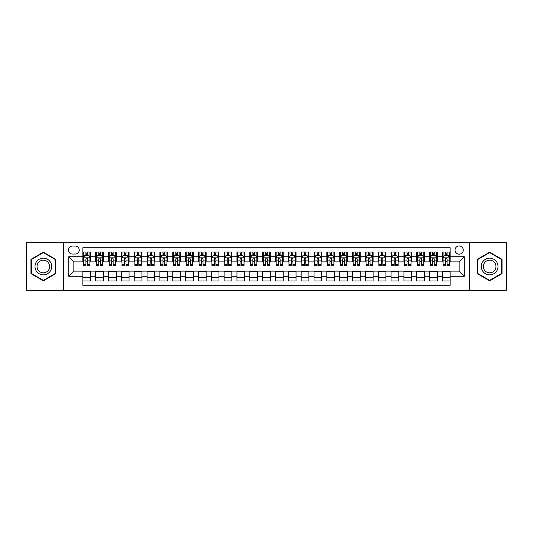 <?xml version="1.0" encoding="UTF-8"?>
<svg xmlns="http://www.w3.org/2000/svg" width="533" height="533" viewBox="0 0 533 533"><rect width="100%" height="100%" fill="white"/><g stroke="black" fill="none" stroke-linecap="round" stroke-linejoin="round"><path stroke-width="0.8" d="M459.153 245.953A4.111 4.111 0 0 0 455.042 250.064A4.111 4.111 0 0 0 459.153 254.168A4.111 4.111 0 0 0 463.264 250.064A4.111 4.111 0 0 0 459.153 245.953M469.426 290.258L506.35 290.258L506.35 242.742L469.426 242.742L469.426 290.258L63.574 290.258L63.574 242.742L26.65 242.742L26.65 290.258L63.574 290.258M450.158 252.049L442.457 252.049L442.457 256.739L437.32 256.739L437.32 261.876L442.457 261.876L442.457 256.739M437.32 256.739L437.32 252.049L429.611 252.049L429.611 256.739L424.475 256.739L424.475 261.876L429.611 261.876L429.611 256.739M424.475 256.739L424.475 252.049L416.766 252.049L416.766 256.739L411.629 256.739L411.629 261.876L416.766 261.876L416.766 256.739M411.629 256.739L411.629 252.049L403.927 252.049L403.927 256.739L398.784 256.739L398.784 261.876L403.927 261.876L403.927 256.739M398.784 256.739L398.784 252.049L391.082 252.049L391.082 256.739L385.945 256.739L385.945 261.876L391.082 261.876L391.082 256.739M385.945 256.739L385.945 252.049L378.237 252.049L378.237 256.739L373.1 256.739L373.1 261.876L378.237 261.876L378.237 256.739M373.1 256.739L373.1 252.049L365.391 252.049L365.391 256.739L360.255 256.739L360.255 261.876L365.391 261.876L365.391 256.739M360.255 256.739L360.255 252.049L352.553 252.049L352.553 256.739L347.416 256.739L347.416 261.876L352.553 261.876L352.553 256.739M347.416 256.739L347.416 252.049L339.708 252.049L339.708 256.739L334.571 256.739L334.571 261.876L339.708 261.876L339.708 256.739M334.571 256.739L334.571 252.049L326.862 252.049L326.862 256.739L321.725 256.739L321.725 261.876L326.862 261.876L326.862 256.739M321.725 256.739L321.725 252.049L314.024 252.049L314.024 256.739L308.88 256.739L308.88 261.876L314.024 261.876L314.024 256.739M308.88 256.739L308.88 252.049L301.178 252.049L301.178 256.739L296.042 256.739L296.042 261.876L301.178 261.876L301.178 256.739M296.042 256.739L296.042 252.049L288.333 252.049L288.333 256.739L283.196 256.739L283.196 261.876L288.333 261.876L288.333 256.739M283.196 256.739L283.196 252.049L275.488 252.049L275.488 256.739L270.351 256.739L270.351 261.876L275.488 261.876L275.488 256.739M270.351 256.739L270.351 252.049L262.649 252.049L262.649 256.739L257.512 256.739L257.512 261.876L262.649 261.876L262.649 256.739M257.512 256.739L257.512 252.049L249.804 252.049L249.804 256.739L244.667 256.739L244.667 261.876L249.804 261.876L249.804 256.739M244.667 256.739L244.667 252.049L236.958 252.049L236.958 256.739L231.822 256.739L231.822 261.876L236.958 261.876L236.958 256.739M231.822 256.739L231.822 252.049L224.12 252.049L224.12 256.739L218.976 256.739L218.976 261.876L224.12 261.876L224.12 256.739M218.976 256.739L218.976 252.049L211.275 252.049L211.275 256.739L206.138 256.739L206.138 261.876L211.275 261.876L211.275 256.739M206.138 256.739L206.138 252.049L198.429 252.049L198.429 256.739L193.292 256.739L193.292 261.876L198.429 261.876L198.429 256.739M193.292 256.739L193.292 252.049L185.584 252.049L185.584 256.739L180.447 256.739L180.447 261.876L185.584 261.876L185.584 256.739M180.447 256.739L180.447 252.049L172.745 252.049L172.745 256.739L167.609 256.739L167.609 261.876L172.745 261.876L172.745 256.739M167.609 256.739L167.609 252.049L159.9 252.049L159.9 256.739L154.763 256.739L154.763 261.876L159.9 261.876L159.9 256.739M154.763 256.739L154.763 252.049L147.055 252.049L147.055 256.739L141.918 256.739L141.918 261.876L147.055 261.876L147.055 256.739M141.918 256.739L141.918 252.049L134.216 252.049L134.216 256.739L129.073 256.739L129.073 261.876L134.216 261.876L134.216 256.739M129.073 256.739L129.073 252.049L121.371 252.049L121.371 256.739L116.234 256.739L116.234 261.876L121.371 261.876L121.371 256.739M116.234 256.739L116.234 252.049L108.525 252.049L108.525 256.739L103.389 256.739L103.389 261.876L108.525 261.876L108.525 256.739M103.389 256.739L103.389 252.049L95.68 252.049L95.68 261.876L90.543 261.876L90.543 252.049L82.842 252.049M82.842 280.951L90.543 280.951L90.543 271.124L95.68 271.124L95.68 280.951L103.389 280.951L103.389 271.124L108.525 271.124L108.525 276.261L103.389 276.261M108.525 276.261L108.525 280.951L116.234 280.951L116.234 271.124L121.371 271.124L121.371 276.261L116.234 276.261M121.371 276.261L121.371 280.951L129.073 280.951L129.073 271.124L134.216 271.124L134.216 276.261L129.073 276.261M134.216 276.261L134.216 280.951L141.918 280.951L141.918 271.124L147.055 271.124L147.055 276.261L141.918 276.261M147.055 276.261L147.055 280.951L154.763 280.951L154.763 271.124L159.9 271.124L159.9 276.261L154.763 276.261M159.9 276.261L159.9 280.951L167.609 280.951L167.609 271.124L172.745 271.124L172.745 276.261L167.609 276.261M172.745 276.261L172.745 280.951L180.447 280.951L180.447 271.124L185.584 271.124L185.584 276.261L180.447 276.261M185.584 276.261L185.584 280.951L193.292 280.951L193.292 271.124L198.429 271.124L198.429 276.261L193.292 276.261M198.429 276.261L198.429 280.951L206.138 280.951L206.138 271.124L211.275 271.124L211.275 276.261L206.138 276.261M211.275 276.261L211.275 280.951L218.976 280.951L218.976 271.124L224.12 271.124L224.12 276.261L218.976 276.261M224.12 276.261L224.12 280.951L231.822 280.951L231.822 271.124L236.958 271.124L236.958 276.261L231.822 276.261M236.958 276.261L236.958 280.951L244.667 280.951L244.667 271.124L249.804 271.124L249.804 276.261L244.667 276.261M249.804 276.261L249.804 280.951L257.512 280.951L257.512 271.124L262.649 271.124L262.649 276.261L257.512 276.261M262.649 276.261L262.649 280.951L270.351 280.951L270.351 271.124L275.488 271.124L275.488 276.261L270.351 276.261M275.488 276.261L275.488 280.951L283.196 280.951L283.196 271.124L288.333 271.124L288.333 276.261L283.196 276.261M288.333 276.261L288.333 280.951L296.042 280.951L296.042 271.124L301.178 271.124L301.178 276.261L296.042 276.261M301.178 276.261L301.178 280.951L308.88 280.951L308.88 271.124L314.024 271.124L314.024 276.261L308.88 276.261M314.024 276.261L314.024 280.951L321.725 280.951L321.725 271.124L326.862 271.124L326.862 276.261L321.725 276.261M326.862 276.261L326.862 280.951L334.571 280.951L334.571 271.124L339.708 271.124L339.708 276.261L334.571 276.261M339.708 276.261L339.708 280.951L347.416 280.951L347.416 271.124L352.553 271.124L352.553 276.261L347.416 276.261M352.553 276.261L352.553 280.951L360.255 280.951L360.255 271.124L365.391 271.124L365.391 276.261L360.255 276.261M365.391 276.261L365.391 280.951L373.1 280.951L373.1 271.124L378.237 271.124L378.237 276.261L373.1 276.261M378.237 276.261L378.237 280.951L385.945 280.951L385.945 271.124L391.082 271.124L391.082 276.261L385.945 276.261M391.082 276.261L391.082 280.951L398.784 280.951L398.784 271.124L403.927 271.124L403.927 276.261L398.784 276.261M403.927 276.261L403.927 280.951L411.629 280.951L411.629 271.124L416.766 271.124L416.766 276.261L411.629 276.261M416.766 276.261L416.766 280.951L424.475 280.951L424.475 271.124L429.611 271.124L429.611 276.261L424.475 276.261M429.611 276.261L429.611 280.951L437.32 280.951L437.32 271.124L442.457 271.124L442.457 276.261L437.32 276.261M72.435 254.041L75.26 254.041A3.984 3.984 0 0 0 79.244 250.064A3.984 3.984 0 0 0 75.26 246.079L72.435 246.079A3.984 3.984 0 0 0 68.457 250.064A3.984 3.984 0 0 0 72.435 254.041M469.426 242.742L63.574 242.742M450.158 256.739L450.158 247.752L82.842 247.752L82.842 261.876L73.847 261.876L73.847 271.124L82.842 271.124L82.842 285.248L450.158 285.248L450.158 271.124L459.153 271.124L459.153 261.876L450.158 261.876L450.158 256.739L464.29 256.739L464.29 276.261L450.158 276.261M82.842 276.261L68.71 276.261L68.71 256.739L82.842 256.739M442.457 276.261L442.457 280.951L450.158 280.951M82.842 255.26L83.481 255.26M85.92 255.26L87.465 255.26M89.904 255.26L90.543 255.26M82.842 261.75L83.481 261.75M85.92 261.75L87.465 261.75M89.904 261.75L90.543 261.75M82.842 271.25L90.543 271.25M82.842 277.74L90.543 277.74M95.68 261.75L96.326 261.75M98.765 261.75L100.304 261.75M102.749 261.75L103.389 261.75M95.68 255.26L96.326 255.26M98.765 255.26L100.304 255.26M102.749 255.26L103.389 255.26M95.68 271.25L103.389 271.25M95.68 277.74L103.389 277.74M108.525 271.25L116.234 271.25M108.525 277.74L116.234 277.74M108.525 255.26L109.172 255.26M111.61 255.26L113.149 255.26M115.588 255.26L116.234 255.26M108.525 261.75L109.172 261.75M111.61 261.75L113.149 261.75M115.588 261.75L116.234 261.75M121.371 271.25L129.073 271.25M121.371 277.74L129.073 277.74M121.371 255.26L122.01 255.26M124.456 255.26L125.995 255.26M128.433 255.26L129.073 255.26M121.371 261.75L122.01 261.75M124.456 261.75L125.995 261.75M128.433 261.75L129.073 261.75M134.216 271.25L141.918 271.25M134.216 277.74L141.918 277.74M134.216 255.26L134.856 255.26M137.294 255.26L138.84 255.26M141.278 255.26L141.918 255.26M134.216 261.75L134.856 261.75M137.294 261.75L138.84 261.75M141.278 261.75L141.918 261.75M147.055 271.25L154.763 271.25M147.055 277.74L154.763 277.74M147.055 255.26L147.701 255.26M150.139 255.26L151.678 255.26M154.124 255.26L154.763 255.26M147.055 261.75L147.701 261.75M150.139 261.75L151.678 261.75M154.124 261.75L154.763 261.75M159.9 271.25L167.609 271.25M159.9 277.74L167.609 277.74M159.9 255.26L160.54 255.26M162.985 255.26L164.524 255.26M166.962 255.26L167.609 255.26M159.9 261.75L160.54 261.75M162.985 261.75L164.524 261.75M166.962 261.75L167.609 261.75M172.745 271.25L180.447 271.25M172.745 277.74L180.447 277.74M172.745 255.26L173.385 255.26M175.823 255.26L177.369 255.26M179.808 255.26L180.447 255.26M172.745 261.75L173.385 261.75M175.823 261.75L177.369 261.75M179.808 261.75L180.447 261.75M185.584 271.25L193.292 271.25M185.584 277.74L193.292 277.74M185.584 255.26L186.23 255.26M188.669 255.26L190.208 255.26M192.653 255.26L193.292 255.26M185.584 261.75L186.23 261.75M188.669 261.75L190.208 261.75M192.653 261.75L193.292 261.75M198.429 271.25L206.138 271.25M198.429 277.74L206.138 277.74M198.429 255.26L199.076 255.26M201.514 255.26L203.053 255.26M205.491 255.26L206.138 255.26M198.429 261.75L199.076 261.75M201.514 261.75L203.053 261.75M205.491 261.75L206.138 261.75M211.275 271.25L218.976 271.25M211.275 277.74L218.976 277.74M211.275 255.26L211.914 255.26M214.353 255.26L215.898 255.26M218.337 255.26L218.976 255.26M211.275 261.75L211.914 261.75M214.353 261.75L215.898 261.75M218.337 261.75L218.976 261.75M224.12 271.25L231.822 271.25M224.12 277.74L231.822 277.74M224.12 255.26L224.759 255.26M227.198 255.26L228.744 255.26M231.182 255.26L231.822 255.26M224.12 261.75L224.759 261.75M227.198 261.75L228.744 261.75M231.182 261.75L231.822 261.75M236.958 271.25L244.667 271.25M236.958 277.74L244.667 277.74M236.958 255.26L237.605 255.26M240.043 255.26L241.582 255.26M244.027 255.26L244.667 255.26M236.958 261.75L237.605 261.75M240.043 261.75L241.582 261.75M244.027 261.75L244.667 261.75M249.804 271.25L257.512 271.25M249.804 277.74L257.512 277.74M249.804 255.26L250.443 255.26M252.889 255.26L254.428 255.26M256.866 255.26L257.512 255.26M249.804 261.75L250.443 261.75M252.889 261.75L254.428 261.75M256.866 261.75L257.512 261.75M262.649 271.25L270.351 271.25M262.649 277.74L270.351 277.74M262.649 255.26L263.289 255.26M265.727 255.26L267.273 255.26M269.711 255.26L270.351 255.26M262.649 261.75L263.289 261.75M265.727 261.75L267.273 261.75M269.711 261.75L270.351 261.75M275.488 271.25L283.196 271.25M275.488 277.74L283.196 277.74M275.488 255.26L276.134 255.26M278.572 255.26L280.111 255.26M282.557 255.26L283.196 255.26M275.488 261.75L276.134 261.75M278.572 261.75L280.111 261.75M282.557 261.75L283.196 261.75M288.333 271.25L296.042 271.25M288.333 277.74L296.042 277.74M288.333 255.26L288.973 255.26M291.418 255.26L292.957 255.26M295.395 255.26L296.042 255.26M288.333 261.75L288.973 261.75M291.418 261.75L292.957 261.75M295.395 261.75L296.042 261.75M301.178 271.25L308.88 271.25M301.178 277.74L308.88 277.74M301.178 255.26L301.818 255.26M304.256 255.26L305.802 255.26M308.241 255.26L308.88 255.26M301.178 261.75L301.818 261.75M304.256 261.75L305.802 261.75M308.241 261.75L308.88 261.75M314.024 271.25L321.725 271.25M314.024 277.74L321.725 277.74M314.024 255.26L314.663 255.26M317.102 255.26L318.647 255.26M321.086 255.26L321.725 255.26M314.024 261.75L314.663 261.75M317.102 261.75L318.647 261.75M321.086 261.75L321.725 261.75M326.862 271.25L334.571 271.25M326.862 277.74L334.571 277.74M326.862 255.26L327.509 255.26M329.947 255.26L331.486 255.26M333.925 255.26L334.571 255.26M326.862 261.75L327.509 261.75M329.947 261.75L331.486 261.75M333.925 261.75L334.571 261.75M339.708 271.25L347.416 271.25M339.708 277.74L347.416 277.74M339.708 255.26L340.347 255.26M342.792 255.26L344.331 255.26M346.77 255.26L347.416 255.26M339.708 261.75L340.347 261.75M342.792 261.75L344.331 261.75M346.77 261.75L347.416 261.75M352.553 271.25L360.255 271.25M352.553 277.74L360.255 277.74M352.553 255.26L353.192 255.26M355.631 255.26L357.177 255.26M359.615 255.26L360.255 255.26M352.553 261.75L353.192 261.75M355.631 261.75L357.177 261.75M359.615 261.75L360.255 261.75M365.391 271.25L373.1 271.25M365.391 277.74L373.1 277.74M365.391 255.26L366.038 255.26M368.476 255.26L370.015 255.26M372.46 255.26L373.1 255.26M365.391 261.75L366.038 261.75M368.476 261.75L370.015 261.75M372.46 261.75L373.1 261.75M378.237 271.25L385.945 271.25M378.237 277.74L385.945 277.74M378.237 255.26L378.876 255.26M381.322 255.26L382.861 255.26M385.299 255.26L385.945 255.26M378.237 261.75L378.876 261.75M381.322 261.75L382.861 261.75M385.299 261.75L385.945 261.75M391.082 271.25L398.784 271.25M391.082 277.74L398.784 277.74M391.082 255.26L391.722 255.26M394.16 255.26L395.706 255.26M398.144 255.26L398.784 255.26M391.082 261.75L391.722 261.75M394.16 261.75L395.706 261.75M398.144 261.75L398.784 261.75M403.927 271.25L411.629 271.25M403.927 277.74L411.629 277.74M403.927 255.26L404.567 255.26M407.005 255.26L408.545 255.26M410.99 255.26L411.629 255.26M403.927 261.75L404.567 261.75M407.005 261.75L408.545 261.75M410.99 261.75L411.629 261.75M416.766 271.25L424.475 271.25M416.766 277.74L424.475 277.74M416.766 255.26L417.412 255.26M419.851 255.26L421.39 255.26M423.828 255.26L424.475 255.26M416.766 261.75L417.412 261.75M419.851 261.75L421.39 261.75M423.828 261.75L424.475 261.75M429.611 271.25L437.32 271.25M429.611 277.74L437.32 277.74M429.611 255.26L430.251 255.26M432.696 255.26L434.235 255.26M436.674 255.26L437.32 255.26M429.611 261.75L430.251 261.75M432.696 261.75L434.235 261.75M436.674 261.75L437.32 261.75M442.457 271.25L450.158 271.25M442.457 277.74L450.158 277.74M442.457 255.26L443.096 255.26M445.535 255.26L447.08 255.26M449.519 255.26L450.158 255.26M442.457 261.75L443.096 261.75M445.535 261.75L447.08 261.75M449.519 261.75L450.158 261.75M73.847 261.876L68.71 256.739M73.847 271.124L68.71 276.261M464.29 256.739L459.153 261.876M464.29 276.261L459.153 271.124M43.346 280.811L55.738 273.656L55.738 259.344L43.346 252.189L30.954 259.344L30.954 273.656L43.346 280.811M502.046 259.344L489.654 252.189L477.262 259.344L477.262 273.656L489.654 280.811L502.046 273.656L502.046 259.344M87.465 253.721L85.92 253.721M89.904 264.681L87.465 264.681L87.465 265.727L89.904 265.727L89.904 257.892L88.618 255.327L84.767 255.327L83.481 257.892L83.481 265.727L85.92 265.727L85.92 264.681L83.481 264.681M83.481 257.892L83.481 252.049M89.904 257.892L89.904 252.049M85.92 255.327L85.92 252.049M87.465 252.049L87.465 255.327M87.465 264.681L87.465 258.858C86.952 257.865 86.439 257.865 85.92 258.858L85.92 264.681M43.346 258.152A8.348 8.348 0 0 0 34.998 266.5A8.348 8.348 0 0 0 43.346 274.848A8.348 8.348 0 0 0 51.694 266.5A8.348 8.348 0 0 0 43.346 258.152M43.346 260.177A6.323 6.323 0 0 0 37.024 266.5A6.323 6.323 0 0 0 43.346 272.823A6.323 6.323 0 0 0 49.669 266.5A6.323 6.323 0 0 0 43.346 260.177M55.352 273.436L43.346 280.365L31.34 273.436L31.34 259.564L43.346 252.635L55.352 259.564L55.352 273.436M482.425 262.323A8.348 8.348 0 0 0 485.476 273.729A8.348 8.348 0 0 0 496.883 270.677A8.348 8.348 0 0 0 493.825 259.271A8.348 8.348 0 0 0 482.425 262.323M484.177 263.342A6.323 6.323 0 0 0 486.496 271.977A6.323 6.323 0 0 0 495.13 269.658A6.323 6.323 0 0 0 492.812 261.023A6.323 6.323 0 0 0 484.177 263.342M501.66 259.564L501.66 273.436L489.654 280.365L477.648 273.436L477.648 259.564L489.654 252.635L501.66 259.564M100.304 253.721L98.765 253.721M102.749 264.681L100.304 264.681L100.304 265.727L102.749 265.727L102.749 257.892L101.463 255.327L97.612 255.327L96.326 257.892L96.326 265.727L98.765 265.727L98.765 264.681L96.326 264.681M96.326 257.892L96.326 252.049M102.749 257.892L102.749 252.049M98.765 255.327L98.765 252.049M100.304 252.049L100.304 255.327M100.304 264.681L100.304 258.858C99.791 257.865 99.278 257.865 98.765 258.858L98.765 264.681M113.149 253.721L111.61 253.721M115.588 264.681L113.149 264.681L113.149 265.727L115.588 265.727L115.588 257.892L114.309 255.327L110.451 255.327L109.172 257.892L109.172 265.727L111.61 265.727L111.61 264.681L109.172 264.681M109.172 257.892L109.172 252.049M115.588 257.892L115.588 252.049M111.61 255.327L111.61 252.049M113.149 252.049L113.149 255.327M113.149 264.681L113.149 258.858C112.636 257.865 112.123 257.865 111.61 258.858L111.61 264.681M125.995 253.721L124.456 253.721M128.433 264.681L125.995 264.681L125.995 265.727L128.433 265.727L128.433 257.892L127.147 255.327L123.296 255.327L122.01 257.892L122.01 265.727L124.456 265.727L124.456 264.681L122.01 264.681M122.01 257.892L122.01 252.049M128.433 257.892L128.433 252.049M124.456 255.327L124.456 252.049M125.995 252.049L125.995 255.327M125.995 264.681L125.995 258.858C125.482 257.865 124.969 257.865 124.456 258.858L124.456 264.681M138.84 253.721L137.294 253.721M141.278 264.681L138.84 264.681L138.84 265.727L141.278 265.727L141.278 257.892L139.992 255.327L136.142 255.327L134.856 257.892L134.856 265.727L137.294 265.727L137.294 264.681L134.856 264.681M134.856 257.892L134.856 252.049M141.278 257.892L141.278 252.049M137.294 255.327L137.294 252.049M138.84 252.049L138.84 255.327M138.84 264.681L138.84 258.858C138.327 257.865 137.807 257.865 137.294 258.858L137.294 264.681M151.678 253.721L150.139 253.721M154.124 264.681L151.678 264.681L151.678 265.727L154.124 265.727L154.124 257.892L152.838 255.327L148.98 255.327L147.701 257.892L147.701 265.727L150.139 265.727L150.139 264.681L147.701 264.681M147.701 257.892L147.701 252.049M154.124 257.892L154.124 252.049M150.139 255.327L150.139 252.049M151.678 252.049L151.678 255.327M151.678 264.681L151.678 258.858C151.165 257.865 150.652 257.865 150.139 258.858L150.139 264.681M164.524 253.721L162.985 253.721M166.962 264.681L164.524 264.681L164.524 265.727L166.962 265.727L166.962 257.892L165.676 255.327L161.825 255.327L160.54 257.892L160.54 265.727L162.985 265.727L162.985 264.681L160.54 264.681M160.54 257.892L160.54 252.049M166.962 257.892L166.962 252.049M162.985 255.327L162.985 252.049M164.524 252.049L164.524 255.327M164.524 264.681L164.524 258.858C164.011 257.865 163.498 257.865 162.985 258.858L162.985 264.681M177.369 253.721L175.823 253.721M179.808 264.681L177.369 264.681L177.369 265.727L179.808 265.727L179.808 257.892L178.522 255.327L174.671 255.327L173.385 257.892L173.385 265.727L175.823 265.727L175.823 264.681L173.385 264.681M173.385 257.892L173.385 252.049M179.808 257.892L179.808 252.049M175.823 255.327L175.823 252.049M177.369 252.049L177.369 255.327M177.369 264.681L177.369 258.858C176.856 257.865 176.343 257.865 175.823 258.858L175.823 264.681M190.208 253.721L188.669 253.721M192.653 264.681L190.208 264.681L190.208 265.727L192.653 265.727L192.653 257.892L191.367 255.327L187.516 255.327L186.23 257.892L186.23 265.727L188.669 265.727L188.669 264.681L186.23 264.681M186.23 257.892L186.23 252.049M192.653 257.892L192.653 252.049M188.669 255.327L188.669 252.049M190.208 252.049L190.208 255.327M190.208 264.681L190.208 258.858C189.695 257.865 189.182 257.865 188.669 258.858L188.669 264.681M203.053 253.721L201.514 253.721M205.491 264.681L203.053 264.681L203.053 265.727L205.491 265.727L205.491 257.892L204.212 255.327L200.355 255.327L199.076 257.892L199.076 265.727L201.514 265.727L201.514 264.681L199.076 264.681M199.076 257.892L199.076 252.049M205.491 257.892L205.491 252.049M201.514 255.327L201.514 252.049M203.053 252.049L203.053 255.327M203.053 264.681L203.053 258.858C202.54 257.865 202.027 257.865 201.514 258.858L201.514 264.681M215.898 253.721L214.353 253.721M218.337 264.681L215.898 264.681L215.898 265.727L218.337 265.727L218.337 257.892L217.051 255.327L213.2 255.327L211.914 257.892L211.914 265.727L214.353 265.727L214.353 264.681L211.914 264.681M211.914 257.892L211.914 252.049M218.337 257.892L218.337 252.049M214.353 255.327L214.353 252.049M215.898 252.049L215.898 255.327M215.898 264.681L215.898 258.858C215.385 257.865 214.872 257.865 214.353 258.858L214.353 264.681M228.744 253.721L227.198 253.721M231.182 264.681L228.744 264.681L228.744 265.727L231.182 265.727L231.182 257.892L229.896 255.327L226.045 255.327L224.759 257.892L224.759 265.727L227.198 265.727L227.198 264.681L224.759 264.681M224.759 257.892L224.759 252.049M231.182 257.892L231.182 252.049M227.198 255.327L227.198 252.049M228.744 252.049L228.744 255.327M228.744 264.681L228.744 258.858C228.231 257.865 227.711 257.865 227.198 258.858L227.198 264.681M241.582 253.721L240.043 253.721M244.027 264.681L241.582 264.681L241.582 265.727L244.027 265.727L244.027 257.892L242.742 255.327L238.884 255.327L237.605 257.892L237.605 265.727L240.043 265.727L240.043 264.681L237.605 264.681M237.605 257.892L237.605 252.049M244.027 257.892L244.027 252.049M240.043 255.327L240.043 252.049M241.582 252.049L241.582 255.327M241.582 264.681L241.582 258.858C241.069 257.865 240.556 257.865 240.043 258.858L240.043 264.681M254.428 253.721L252.889 253.721M256.866 264.681L254.428 264.681L254.428 265.727L256.866 265.727L256.866 257.892L255.58 255.327L251.729 255.327L250.443 257.892L250.443 265.727L252.889 265.727L252.889 264.681L250.443 264.681M250.443 257.892L250.443 252.049M256.866 257.892L256.866 252.049M252.889 255.327L252.889 252.049M254.428 252.049L254.428 255.327M254.428 264.681L254.428 258.858C253.915 257.865 253.402 257.865 252.889 258.858L252.889 264.681M267.273 253.721L265.727 253.721M269.711 264.681L267.273 264.681L267.273 265.727L269.711 265.727L269.711 257.892L268.425 255.327L264.575 255.327L263.289 257.892L263.289 265.727L265.727 265.727L265.727 264.681L263.289 264.681M263.289 257.892L263.289 252.049M269.711 257.892L269.711 252.049M265.727 255.327L265.727 252.049M267.273 252.049L267.273 255.327M267.273 264.681L267.273 258.858C266.76 257.865 266.247 257.865 265.727 258.858L265.727 264.681M280.111 253.721L278.572 253.721M282.557 264.681L280.111 264.681L280.111 265.727L282.557 265.727L282.557 257.892L281.271 255.327L277.42 255.327L276.134 257.892L276.134 265.727L278.572 265.727L278.572 264.681L276.134 264.681M276.134 257.892L276.134 252.049M282.557 257.892L282.557 252.049M278.572 255.327L278.572 252.049M280.111 252.049L280.111 255.327M280.111 264.681L280.111 258.858C279.598 257.865 279.085 257.865 278.572 258.858L278.572 264.681M292.957 253.721L291.418 253.721M295.395 264.681L292.957 264.681L292.957 265.727L295.395 265.727L295.395 257.892L294.116 255.327L290.258 255.327L288.973 257.892L288.973 265.727L291.418 265.727L291.418 264.681L288.973 264.681M288.973 257.892L288.973 252.049M295.395 257.892L295.395 252.049M291.418 255.327L291.418 252.049M292.957 252.049L292.957 255.327M292.957 264.681L292.957 258.858C292.444 257.865 291.931 257.865 291.418 258.858L291.418 264.681M305.802 253.721L304.256 253.721M308.241 264.681L305.802 264.681L305.802 265.727L308.241 265.727L308.241 257.892L306.955 255.327L303.104 255.327L301.818 257.892L301.818 265.727L304.256 265.727L304.256 264.681L301.818 264.681M301.818 257.892L301.818 252.049M308.241 257.892L308.241 252.049M304.256 255.327L304.256 252.049M305.802 252.049L305.802 255.327M305.802 264.681L305.802 258.858C305.289 257.865 304.776 257.865 304.256 258.858L304.256 264.681M318.647 253.721L317.102 253.721M321.086 264.681L318.647 264.681L318.647 265.727L321.086 265.727L321.086 257.892L319.8 255.327L315.949 255.327L314.663 257.892L314.663 265.727L317.102 265.727L317.102 264.681L314.663 264.681M314.663 257.892L314.663 252.049M321.086 257.892L321.086 252.049M317.102 255.327L317.102 252.049M318.647 252.049L318.647 255.327M318.647 264.681L318.647 258.858C318.134 257.865 317.615 257.865 317.102 258.858L317.102 264.681M331.486 253.721L329.947 253.721M333.925 264.681L331.486 264.681L331.486 265.727L333.925 265.727L333.925 257.892L332.645 255.327L328.788 255.327L327.509 257.892L327.509 265.727L329.947 265.727L329.947 264.681L327.509 264.681M327.509 257.892L327.509 252.049M333.925 257.892L333.925 252.049M329.947 255.327L329.947 252.049M331.486 252.049L331.486 255.327M331.486 264.681L331.486 258.858C330.973 257.865 330.46 257.865 329.947 258.858L329.947 264.681M344.331 253.721L342.792 253.721M346.77 264.681L344.331 264.681L344.331 265.727L346.77 265.727L346.77 257.892L345.484 255.327L341.633 255.327L340.347 257.892L340.347 265.727L342.792 265.727L342.792 264.681L340.347 264.681M340.347 257.892L340.347 252.049M346.77 257.892L346.77 252.049M342.792 255.327L342.792 252.049M344.331 252.049L344.331 255.327M344.331 264.681L344.331 258.858C343.818 257.865 343.305 257.865 342.792 258.858L342.792 264.681M357.177 253.721L355.631 253.721M359.615 264.681L357.177 264.681L357.177 265.727L359.615 265.727L359.615 257.892L358.329 255.327L354.478 255.327L353.192 257.892L353.192 265.727L355.631 265.727L355.631 264.681L353.192 264.681M353.192 257.892L353.192 252.049M359.615 257.892L359.615 252.049M355.631 255.327L355.631 252.049M357.177 252.049L357.177 255.327M357.177 264.681L357.177 258.858C356.664 257.865 356.151 257.865 355.631 258.858L355.631 264.681M370.015 253.721L368.476 253.721M372.46 264.681L370.015 264.681L370.015 265.727L372.46 265.727L372.46 257.892L371.175 255.327L367.324 255.327L366.038 257.892L366.038 265.727L368.476 265.727L368.476 264.681L366.038 264.681M366.038 257.892L366.038 252.049M372.46 257.892L372.46 252.049M368.476 255.327L368.476 252.049M370.015 252.049L370.015 255.327M370.015 264.681L370.015 258.858C369.502 257.865 368.989 257.865 368.476 258.858L368.476 264.681M382.861 253.721L381.322 253.721M385.299 264.681L382.861 264.681L382.861 265.727L385.299 265.727L385.299 257.892L384.02 255.327L380.162 255.327L378.876 257.892L378.876 265.727L381.322 265.727L381.322 264.681L378.876 264.681M378.876 257.892L378.876 252.049M385.299 257.892L385.299 252.049M381.322 255.327L381.322 252.049M382.861 252.049L382.861 255.327M382.861 264.681L382.861 258.858C382.348 257.865 381.835 257.865 381.322 258.858L381.322 264.681M395.706 253.721L394.16 253.721M398.144 264.681L395.706 264.681L395.706 265.727L398.144 265.727L398.144 257.892L396.858 255.327L393.008 255.327L391.722 257.892L391.722 265.727L394.16 265.727L394.16 264.681L391.722 264.681M391.722 257.892L391.722 252.049M398.144 257.892L398.144 252.049M394.16 255.327L394.16 252.049M395.706 252.049L395.706 255.327M395.706 264.681L395.706 258.858C395.193 257.865 394.68 257.865 394.16 258.858L394.16 264.681M408.545 253.721L407.005 253.721M410.99 264.681L408.545 264.681L408.545 265.727L410.99 265.727L410.99 257.892L409.704 255.327L405.853 255.327L404.567 257.892L404.567 265.727L407.005 265.727L407.005 264.681L404.567 264.681M404.567 257.892L404.567 252.049M410.99 257.892L410.99 252.049M407.005 255.327L407.005 252.049M408.545 252.049L408.545 255.327M408.545 264.681L408.545 258.858C408.031 257.865 407.518 257.865 407.005 258.858L407.005 264.681M421.39 253.721L419.851 253.721M423.828 264.681L421.39 264.681L421.39 265.727L423.828 265.727L423.828 257.892L422.549 255.327L418.691 255.327L417.412 257.892L417.412 265.727L419.851 265.727L419.851 264.681L417.412 264.681M417.412 257.892L417.412 252.049M423.828 257.892L423.828 252.049M419.851 255.327L419.851 252.049M421.39 252.049L421.39 255.327M421.39 264.681L421.39 258.858C420.877 257.865 420.364 257.865 419.851 258.858L419.851 264.681M434.235 253.721L432.696 253.721M436.674 264.681L434.235 264.681L434.235 265.727L436.674 265.727L436.674 257.892L435.388 255.327L431.537 255.327L430.251 257.892L430.251 265.727L432.696 265.727L432.696 264.681L430.251 264.681M430.251 257.892L430.251 252.049M436.674 257.892L436.674 252.049M432.696 255.327L432.696 252.049M434.235 252.049L434.235 255.327M434.235 264.681L434.235 258.858C433.722 257.865 433.209 257.865 432.696 258.858L432.696 264.681M447.08 253.721L445.535 253.721M449.519 264.681L447.08 264.681L447.08 265.727L449.519 265.727L449.519 257.892L448.233 255.327L444.382 255.327L443.096 257.892L443.096 265.727L445.535 265.727L445.535 264.681L443.096 264.681M443.096 257.892L443.096 252.049M449.519 257.892L449.519 252.049M445.535 255.327L445.535 252.049M447.08 252.049L447.08 255.327M447.08 264.681L447.08 258.858C446.567 257.865 446.054 257.865 445.535 258.858L445.535 264.681M95.68 276.261L90.543 276.261M95.68 256.739L90.543 256.739M89.87 257.832L83.514 257.832M83.481 256.033L84.414 256.033M88.971 256.033L89.904 256.033M85.92 260.87L83.481 260.87M89.904 260.87L87.465 260.87M87.465 254.541L85.92 254.541M102.716 257.832L96.36 257.832M96.326 256.033L97.259 256.033M101.816 256.033L102.749 256.033M98.765 260.87L96.326 260.87M102.749 260.87L100.304 260.87M100.304 254.541L98.765 254.541M115.561 257.832L109.198 257.832M109.172 256.033L110.098 256.033M114.662 256.033L115.588 256.033M111.61 260.87L109.172 260.87M115.588 260.87L113.149 260.87M113.149 254.541L111.61 254.541M128.4 257.832L122.044 257.832M122.01 256.033L122.943 256.033M127.5 256.033L128.433 256.033M124.456 260.87L122.01 260.87M128.433 260.87L125.995 260.87M125.995 254.541L124.456 254.541M141.245 257.832L134.889 257.832M134.856 256.033L135.788 256.033M140.346 256.033L141.278 256.033M137.294 260.87L134.856 260.87M141.278 260.87L138.84 260.87M138.84 254.541L137.294 254.541M154.09 257.832L147.728 257.832M147.701 256.033L148.627 256.033M153.191 256.033L154.124 256.033M150.139 260.87L147.701 260.87M154.124 260.87L151.678 260.87M151.678 254.541L150.139 254.541M166.929 257.832L160.573 257.832M160.54 256.033L161.472 256.033M166.036 256.033L166.962 256.033M162.985 260.87L160.54 260.87M166.962 260.87L164.524 260.87M164.524 254.541L162.985 254.541M179.774 257.832L173.418 257.832M173.385 256.033L174.318 256.033M178.875 256.033L179.808 256.033M175.823 260.87L173.385 260.87M179.808 260.87L177.369 260.87M177.369 254.541L175.823 254.541M192.62 257.832L186.264 257.832M186.23 256.033L187.163 256.033M191.72 256.033L192.653 256.033M188.669 260.87L186.23 260.87M192.653 260.87L190.208 260.87M190.208 254.541L188.669 254.541M205.465 257.832L199.102 257.832M199.076 256.033L200.002 256.033M204.565 256.033L205.491 256.033M201.514 260.87L199.076 260.87M205.491 260.87L203.053 260.87M203.053 254.541L201.514 254.541M218.303 257.832L211.947 257.832M211.914 256.033L212.847 256.033M217.404 256.033L218.337 256.033M214.353 260.87L211.914 260.87M218.337 260.87L215.898 260.87M215.898 254.541L214.353 254.541M231.149 257.832L224.793 257.832M224.759 256.033L225.692 256.033M230.249 256.033L231.182 256.033M227.198 260.87L224.759 260.87M231.182 260.87L228.744 260.87M228.744 254.541L227.198 254.541M243.994 257.832L237.631 257.832M237.605 256.033L238.531 256.033M243.095 256.033L244.027 256.033M240.043 260.87L237.605 260.87M244.027 260.87L241.582 260.87M241.582 254.541L240.043 254.541M256.833 257.832L250.477 257.832M250.443 256.033L251.376 256.033M255.933 256.033L256.866 256.033M252.889 260.87L250.443 260.87M256.866 260.87L254.428 260.87M254.428 254.541L252.889 254.541M269.678 257.832L263.322 257.832M263.289 256.033L264.221 256.033M268.779 256.033L269.711 256.033M265.727 260.87L263.289 260.87M269.711 260.87L267.273 260.87M267.273 254.541L265.727 254.541M282.523 257.832L276.167 257.832M276.134 256.033L277.067 256.033M281.624 256.033L282.557 256.033M278.572 260.87L276.134 260.87M282.557 260.87L280.111 260.87M280.111 254.541L278.572 254.541M295.369 257.832L289.006 257.832M288.973 256.033L289.905 256.033M294.469 256.033L295.395 256.033M291.418 260.87L288.973 260.87M295.395 260.87L292.957 260.87M292.957 254.541L291.418 254.541M308.207 257.832L301.851 257.832M301.818 256.033L302.751 256.033M307.308 256.033L308.241 256.033M304.256 260.87L301.818 260.87M308.241 260.87L305.802 260.87M305.802 254.541L304.256 254.541M321.053 257.832L314.697 257.832M314.663 256.033L315.596 256.033M320.153 256.033L321.086 256.033M317.102 260.87L314.663 260.87M321.086 260.87L318.647 260.87M318.647 254.541L317.102 254.541M333.898 257.832L327.535 257.832M327.509 256.033L328.435 256.033M332.998 256.033L333.925 256.033M329.947 260.87L327.509 260.87M333.925 260.87L331.486 260.87M331.486 254.541L329.947 254.541M346.736 257.832L340.38 257.832M340.347 256.033L341.28 256.033M345.837 256.033L346.77 256.033M342.792 260.87L340.347 260.87M346.77 260.87L344.331 260.87M344.331 254.541L342.792 254.541M359.582 257.832L353.226 257.832M353.192 256.033L354.125 256.033M358.682 256.033L359.615 256.033M355.631 260.87L353.192 260.87M359.615 260.87L357.177 260.87M357.177 254.541L355.631 254.541M372.427 257.832L366.071 257.832M366.038 256.033L366.964 256.033M371.528 256.033L372.46 256.033M368.476 260.87L366.038 260.87M372.46 260.87L370.015 260.87M370.015 254.541L368.476 254.541M385.272 257.832L378.91 257.832M378.876 256.033L379.809 256.033M384.373 256.033L385.299 256.033M381.322 260.87L378.876 260.87M385.299 260.87L382.861 260.87M382.861 254.541L381.322 254.541M398.111 257.832L391.755 257.832M391.722 256.033L392.654 256.033M397.212 256.033L398.144 256.033M394.16 260.87L391.722 260.87M398.144 260.87L395.706 260.87M395.706 254.541L394.16 254.541M410.956 257.832L404.6 257.832M404.567 256.033L405.5 256.033M410.057 256.033L410.99 256.033M407.005 260.87L404.567 260.87M410.99 260.87L408.545 260.87M408.545 254.541L407.005 254.541M423.802 257.832L417.439 257.832M417.412 256.033L418.338 256.033M422.902 256.033L423.828 256.033M419.851 260.87L417.412 260.87M423.828 260.87L421.39 260.87M421.39 254.541L419.851 254.541M436.64 257.832L430.284 257.832M430.251 256.033L431.184 256.033M435.741 256.033L436.674 256.033M432.696 260.87L430.251 260.87M436.674 260.87L434.235 260.87M434.235 254.541L432.696 254.541M449.486 257.832L443.13 257.832M443.096 256.033L444.029 256.033M448.586 256.033L449.519 256.033M445.535 260.87L443.096 260.87M449.519 260.87L447.08 260.87M447.08 254.541L445.535 254.541"/></g></svg>
